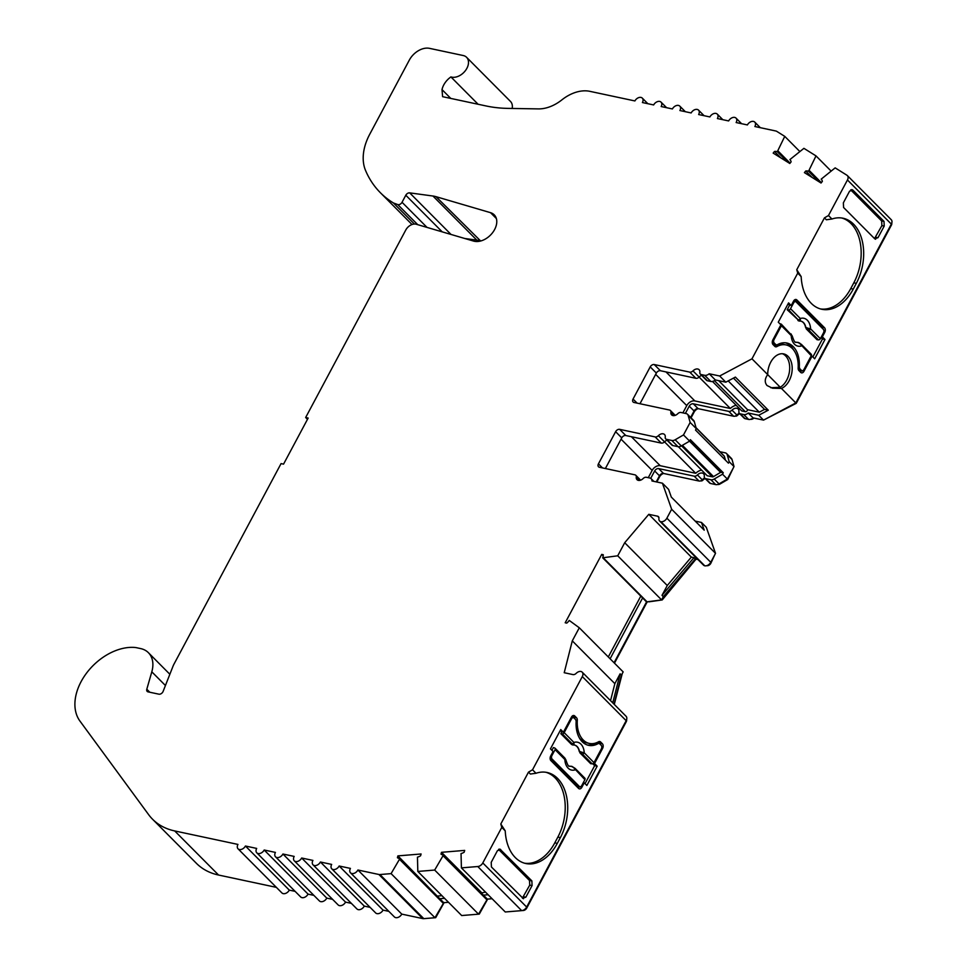 <?xml version="1.0" encoding="UTF-8"?>
<svg xmlns="http://www.w3.org/2000/svg" width="967" height="967" viewBox="0 0 967 967"><rect width="100%" height="100%" fill="white"/><g stroke="black" fill="none" stroke-linecap="round" stroke-linejoin="round"><path stroke-width="1.45" d="M350.525 872.826L394.391 916.934A5.125 3.517 -44.8 0 0 395.721 917.635A5.125 3.517 -44.8 0 0 401.776 914.117L422.76 918.59A5.125 3.517 -44.8 0 0 423.8 918.65L434.969 917.731L443.756 902.682L439.804 898.706L399.891 858.575L391.091 873.624L379.934 874.543A5.125 3.517 -44.8 0 1 378.883 874.482L357.911 870.01A5.125 3.517 -44.8 0 1 351.855 873.527A5.125 3.517 -44.8 0 1 350.525 872.826A5.125 3.517 -44.8 0 1 350.417 868.402L339.163 866.009A5.125 3.517 -44.8 0 1 333.107 869.526A5.125 3.517 -44.8 0 1 331.778 868.825A5.125 3.517 -44.8 0 1 331.669 864.413L320.415 862.008A5.125 3.517 -44.8 0 1 314.36 865.525A5.125 3.517 -44.8 0 1 313.03 864.824A5.125 3.517 -44.8 0 1 312.921 860.412L301.668 858.007A5.125 3.517 -44.8 0 1 295.612 861.537A5.125 3.517 -44.8 0 1 294.282 860.823A5.125 3.517 -44.8 0 1 294.173 856.411L282.932 854.018A5.125 3.517 -44.8 0 1 276.876 857.536A5.125 3.517 -44.8 0 1 275.547 856.835A5.125 3.517 -44.8 0 1 275.426 852.411L264.184 850.017A5.125 3.517 -44.8 0 1 258.129 853.535A5.125 3.517 -44.8 0 1 256.799 852.834A5.125 3.517 -44.8 0 1 256.678 848.422L245.437 846.016A5.125 3.517 -44.8 0 1 239.381 849.534A5.125 3.517 -44.8 0 1 238.051 848.833A5.125 3.517 -44.8 0 1 237.942 844.421L174.689 830.931A85.483 58.624 -44.8 0 1 152.532 819.206A85.483 58.624 -44.8 0 1 148.604 814.613L79.959 721.092A48.906 33.543 -44.8 0 1 85.99 673.866A48.906 33.543 -44.8 0 1 133.712 647.382A29.989 20.561 -44.8 0 1 136.879 647.781L140.626 648.579A29.989 20.561 -44.8 0 1 148.398 652.689L169.854 674.265M331.778 868.825L375.655 912.933A5.125 3.517 -44.8 0 0 376.985 913.634A5.125 3.517 -44.8 0 0 383.041 910.116L388.855 911.361M313.03 864.824L356.908 908.932A5.125 3.517 -44.8 0 0 358.237 909.645A5.125 3.517 -44.8 0 0 364.293 906.115L370.107 907.36M294.282 860.823L338.16 904.943A5.125 3.517 -44.8 0 0 339.49 905.644A5.125 3.517 -44.8 0 0 345.545 902.126L351.359 903.359M275.547 856.835L319.412 900.942A5.125 3.517 -44.8 0 0 320.742 901.643A5.125 3.517 -44.8 0 0 326.798 898.125L332.612 899.358M256.799 852.834L300.664 896.941A5.125 3.517 -44.8 0 0 301.994 897.642A5.125 3.517 -44.8 0 0 308.05 894.124L313.864 895.369M238.051 848.833L281.917 892.94A5.125 3.517 -44.8 0 0 283.246 893.641A5.125 3.517 -44.8 0 0 289.302 890.123L295.116 891.369M148.398 652.689A29.989 20.561 -44.8 0 1 151.807 671.823L146.803 689.229A3.421 2.345 135.2 0 0 147.189 691.405A3.421 2.345 135.2 0 0 148.084 691.876L158.878 694.173A3.421 2.345 135.2 0 0 163.121 691.405L172.996 666.275A17.092 11.725 -44.8 0 1 174 664.099L281.059 463.604L283.549 464.136L308.159 418.058L305.657 417.514L405.777 230.013A8.546 5.862 135.2 0 1 416.245 224.235L473.673 241.109A17.092 11.725 -44.8 0 0 474.41 241.291A17.092 11.725 -44.8 0 0 492.723 232.503A17.092 11.725 -44.8 0 0 494.222 214.831A17.092 11.725 -44.8 0 0 490.535 212.68L436.032 196.676L480.659 241.001M464.813 238.498L476.828 240.13A34.196 23.45 135.2 0 1 478.423 240.408A34.196 23.45 135.2 0 1 479.898 240.783M427.027 227.402L402.042 202.284L405.802 195.237A3.421 2.345 135.2 0 1 409.682 192.868L432.95 196.023A34.196 23.45 135.2 0 1 434.546 196.301A34.196 23.45 135.2 0 1 436.032 196.676M402.042 202.284A3.421 2.345 135.2 0 1 398.005 204.629A3.421 2.345 135.2 0 1 397.727 204.557L393.472 202.985A143.612 98.489 135.2 0 1 380.345 192.687A143.612 98.489 135.2 0 1 365.284 169.829A143.793 98.61 -44.8 0 1 365.018 169.116A51.287 35.175 -44.8 0 1 369.72 134.28L409.331 60.087A17.092 11.725 -44.8 0 1 429.517 48.35L463.266 55.542A12.825 8.8 -44.8 0 1 466.59 57.307A12.825 8.8 -44.8 0 1 465.465 70.555A12.825 8.8 -44.8 0 1 451.734 77.142A12.825 8.8 -44.8 0 1 450.912 76.925A16.246 11.145 -44.8 0 0 442.016 89.605L442.596 96.676L486.087 105.959A170.966 117.249 135.2 0 0 507.965 108.389L538.401 108.896A34.196 23.45 135.2 0 0 561.887 99.867A34.196 23.45 -44.8 0 1 589.737 91.309L634.908 100.943A5.125 3.517 -44.8 0 1 642.306 98.126A5.125 3.517 -44.8 0 1 642.414 102.55L653.656 104.944A5.125 3.517 -44.8 0 1 661.041 102.127A5.125 3.517 -44.8 0 1 661.162 106.539L672.403 108.945A5.125 3.517 -44.8 0 1 679.789 106.128A5.125 3.517 -44.8 0 1 679.91 110.54L691.151 112.946A5.125 3.517 -44.8 0 1 698.537 110.129A5.125 3.517 -44.8 0 1 698.645 114.541L709.899 116.934A5.125 3.517 -44.8 0 1 717.284 114.118A5.125 3.517 -44.8 0 1 717.393 118.542L728.647 120.935A5.125 3.517 -44.8 0 1 736.032 118.119A5.125 3.517 -44.8 0 1 736.141 122.543L747.394 124.936A5.125 3.517 -44.8 0 1 754.78 122.12A5.125 3.517 -44.8 0 1 754.889 126.532L775.86 131.004A5.125 3.517 -44.8 0 1 776.755 131.367L784.757 136.371L777.311 151.71A8.546 5.862 -44.8 0 0 774.482 151.468L780.925 157.947M718.662 380.66L747.515 409.67L759.3 412.184L764.546 409.379L768.282 410.177L758.72 415.266L748.228 413.03A5.125 3.517 135.2 0 1 743.744 414.565L740.263 413.828A3.421 2.345 135.2 0 1 739.38 413.356A3.421 2.345 135.2 0 1 738.897 411.604A5.125 3.517 -44.8 0 0 738.172 408.981A5.125 3.517 -44.8 0 0 736.842 408.279A5.125 3.517 -44.8 0 0 732.019 410.141A3.421 2.345 135.2 0 1 728.816 411.386L693.291 403.807A3.421 2.345 -44.8 0 0 689.253 406.152L685.373 413.417M691.345 557.101L693.968 557.657L662.008 595.334L667.266 585.506L691.345 557.101L648.797 514.323L657.548 516.185A3.421 2.345 135.2 0 1 658.442 516.656A3.421 2.345 135.2 0 1 658.926 518.409A5.125 3.517 -44.8 0 0 659.639 521.032A5.125 3.517 -44.8 0 0 660.896 521.709A5.125 3.517 -44.8 0 0 666.879 518.179L671.642 509.246L662.431 483.198L651.951 480.962A5.125 3.517 -44.8 0 0 651.19 478.725A5.125 3.517 -44.8 0 0 649.86 478.024L646.379 477.275A3.421 2.345 -44.8 0 0 643.164 478.52A5.125 3.517 135.2 0 1 637.011 479.668A5.125 3.517 135.2 0 1 636.286 477.057A3.421 2.345 -44.8 0 0 635.803 475.305A3.421 2.345 -44.8 0 0 634.92 474.833L599.407 467.254A3.421 2.345 135.2 0 1 598.525 466.795A3.421 2.345 135.2 0 1 598.44 463.846L615.616 431.693A3.421 2.345 135.2 0 1 619.654 429.348L655.167 436.927A3.421 2.345 -44.8 0 0 658.382 435.682A5.125 3.517 135.2 0 1 663.193 433.82A5.125 3.517 135.2 0 1 664.534 434.534A5.125 3.517 135.2 0 1 665.248 437.144A3.421 2.345 -44.8 0 0 665.731 438.897A3.421 2.345 -44.8 0 0 666.614 439.369L671.835 440.481A5.125 3.517 -44.8 0 0 675.159 439.78L683.488 434.945L690.148 422.458L688.166 415.423A5.125 3.517 -44.8 0 0 687.525 414.299A5.125 3.517 -44.8 0 0 686.195 413.586L680.973 412.474A3.421 2.345 -44.8 0 0 677.758 413.719A5.125 3.517 135.2 0 1 671.618 414.879A5.125 3.517 135.2 0 1 670.893 412.256A3.421 2.345 -44.8 0 0 670.409 410.504A3.421 2.345 -44.8 0 0 669.527 410.032L634.001 402.465A3.421 2.345 135.2 0 1 633.119 401.994A3.421 2.345 135.2 0 1 633.047 399.045L650.211 366.892A3.421 2.345 135.2 0 1 654.248 364.547L689.761 372.126A3.421 2.345 -44.8 0 0 692.976 370.881A5.125 3.517 135.2 0 1 697.799 369.019A5.125 3.517 135.2 0 1 699.129 369.732A5.125 3.517 135.2 0 1 699.854 372.355A3.421 2.345 -44.8 0 0 700.338 374.096A3.421 2.345 -44.8 0 0 701.22 374.567L704.701 375.305A5.125 3.517 -44.8 0 0 709.186 373.77L719.678 376.006L751.975 358.817L797.727 273.129L796.76 269.72L801.172 276.61L797.727 273.129M650.706 478.351L654.659 470.953A3.421 2.345 135.2 0 1 658.696 468.608L694.209 476.175A3.421 2.345 -44.8 0 0 697.425 474.942A5.125 3.517 135.2 0 1 702.247 473.081A5.125 3.517 135.2 0 1 703.577 473.782A5.125 3.517 135.2 0 1 704.29 476.405A3.421 2.345 -44.8 0 0 704.774 478.157A3.421 2.345 -44.8 0 0 705.668 478.629L710.878 479.741A5.125 3.517 -44.8 0 0 714.214 479.04L722.53 474.205L723.292 472.766L720.802 472.222L689.701 440.964M782.424 353.729A17.95 11.93 -78 0 1 785.518 355.796A17.95 11.93 -78 0 1 789.338 372.247A17.95 11.93 -78 0 1 780.236 387.247L770.796 387.743M751.975 358.817L767.701 374.628C764.692 378.75 764.474 382.388 767.036 385.531L772.56 388.226L781.433 388.432A17.95 11.93 102 0 0 791.659 373.733A17.95 11.93 102 0 0 788.02 356.327A17.95 11.93 102 0 0 783.693 353.898A17.95 11.93 102 0 0 767.701 374.628L780.236 387.247M841.774 217.998A43.6 28.962 -78 0 1 851.045 223.607A43.6 28.962 -78 0 1 853.813 282.823L850.742 288.589L853.245 289.121L856.315 283.355A43.6 28.962 102 0 0 853.547 224.139A43.6 28.962 102 0 0 843.031 218.228A43.6 28.962 102 0 0 831.934 219.013L826.326 219.775L824.44 217.877L796.76 269.72M545.835 772.258A43.6 28.962 -78 0 1 557.862 837.084L560.364 837.615L557.294 843.381A43.6 28.962 -78 0 1 525.818 863.519A43.6 28.962 -78 0 1 515.314 857.596A43.6 28.962 -78 0 1 505.233 830.871L500.809 823.981L528.49 772.137L532.527 769.792L582.303 676.574A5.125 3.517 -44.8 0 0 582.194 672.162A5.125 3.517 -44.8 0 0 580.937 671.473A5.125 3.517 -44.8 0 0 576.187 673.346A3.421 2.345 135.2 0 1 572.972 674.591L564.22 672.718L572.295 640.867L614.855 683.657L610.54 700.664M557.862 837.084L554.792 842.849A43.6 28.962 -78 0 1 524.585 863.205M488.142 894.753L483.391 895.14L443.466 854.997L434.679 870.058L417.817 871.436L417.454 857.125A8.546 5.862 -44.8 0 0 420.585 855.783L421.104 853.982L397.908 855.88L437.676 896.566M582.194 672.162L626.06 716.269A5.125 3.517 135.2 0 1 626.169 720.681L526.664 907.058A5.125 3.517 135.2 0 1 521.66 910.636L505.27 911.978L461.404 867.87L461.041 853.559A8.546 5.862 -44.8 0 0 464.172 852.205L464.692 850.404L441.496 852.314L440.976 854.115A8.546 5.862 -44.8 0 0 442.753 854.901A8.546 5.862 -44.8 0 0 443.466 854.997M397.908 855.88L397.401 857.681A8.546 5.862 -44.8 0 0 399.166 858.466A8.546 5.862 -44.8 0 0 399.891 858.575M478.097 104.255L450.912 76.925M579.342 737.869A25.65 17.031 102 0 0 580.683 739.417A25.65 17.031 102 0 0 586.872 742.898L589.374 743.43A25.65 17.031 102 0 0 598.585 741.762A3.421 2.272 102 0 1 599.806 741.532A3.421 2.272 102 0 1 600.628 742.003L602.393 743.768L599.891 743.236A3.421 2.272 -78 0 1 600.616 744.747M575.812 720.04L577.299 720.355A25.65 17.031 102 0 0 583.186 739.948A25.65 17.031 102 0 0 589.374 743.43M774.555 346.113L776.864 346.597A25.65 17.031 -78 0 1 786.062 344.929A25.65 17.031 -78 0 1 792.251 348.41A25.65 17.031 -78 0 1 798.15 368.004A3.421 2.272 -78 0 0 798.935 370.615L800.688 372.38A3.421 2.272 -78 0 0 801.51 372.851A3.421 2.272 -78 0 0 803.976 371.268L812.05 356.146L814.685 358.793L824.984 339.502L822.494 338.97L821.007 337.483M678.326 446.706L707.203 475.74L712.425 476.852A1.704 1.172 -44.8 0 0 713.525 476.622L720.802 472.222M712.474 381.457L741.798 410.939L745.279 411.688A1.704 1.172 -44.8 0 0 747.515 409.67M572.029 743.647L562.262 733.82L560.836 733.675L571.57 744.469L572.537 744.554L572.029 743.647A1.704 1.172 -44.8 0 0 573.939 742.451A14.251 9.465 -78 0 1 584.237 752.809L594.004 762.625L601.377 748.833A2.563 1.704 102 0 0 601.208 745.339L599.891 744.022A3.421 2.272 102 0 0 599.069 743.563A3.421 2.272 102 0 0 597.872 743.756A26.496 17.599 -78 0 1 588.613 745.352A26.496 17.599 -78 0 1 576.114 721.878A3.421 2.272 102 0 0 575.329 719.315L574.011 717.997A2.563 1.704 102 0 0 573.395 717.647A2.563 1.704 102 0 0 571.545 718.832L570.627 718.638M581.566 752.133L579.438 751.383L580.937 752.991L581.566 752.133L584.237 752.809A1.704 1.172 135.2 0 1 582.327 753.994L579.934 752.87L579.438 751.383A10.842 7.204 102 0 0 573.963 744.977A10.842 7.204 102 0 0 573.455 744.953M562.262 733.82A1.704 1.172 -44.8 0 0 564.172 732.635L573.939 742.451L573.999 744.517L572.537 744.554A1.704 1.596 9.5 0 0 573.999 744.517M571.57 744.469L572.851 744.953L571.57 744.469M579.209 751.347A10.818 7.18 102 0 0 573.866 744.965M564.172 732.635L571.545 718.832M579.934 752.87L590.668 763.664L592.094 763.821L582.327 753.994M599.069 743.563L596.566 743.019A3.421 2.272 102 0 0 595.37 743.224A26.496 17.599 102 0 1 587.38 745.013M594.004 762.625A1.704 1.172 135.2 0 1 592.094 763.821M560.836 733.675L561.791 731.874M551.927 750.344L553.414 747.564L554.695 747.999A1.704 1.172 -44.8 0 1 555.07 749.667L551.927 755.553A2.563 1.704 102 0 0 552.097 759.035L579.293 786.389A2.563 1.704 102 0 0 579.91 786.727A2.563 1.704 102 0 0 581.759 785.542L584.902 779.668L573.407 767.423L571.231 766.275A10.818 7.18 102 0 1 569.358 766.082M584.527 777.988A1.704 1.172 135.2 0 1 584.902 779.668M572.512 766.771L571.231 766.275L572.512 766.771M573.407 767.423L571.449 766.347A10.842 7.204 102 0 1 569.454 766.118C568.656 766.904 567.46 764.8 565.84 759.82L564.837 759.494L565.84 759.808L564.801 758.019A1.704 1.172 -44.8 0 0 564.462 757.814M550.187 759.095L576.791 785.857A2.563 1.704 102 0 0 577.42 786.195L579.91 786.727M574.761 768.173A1.704 1.172 135.2 0 1 575.135 769.841A14.251 9.465 -78 0 1 564.837 759.494A1.704 1.172 -44.8 0 0 564.801 758.019L555.034 748.204M584.866 778.193L575.099 768.378L571.872 766.36M798.21 369.104L798.935 369.829A2.563 1.704 102 0 0 799.552 370.18L802.054 370.712A2.563 1.704 102 0 0 803.903 369.527L811.265 355.723L799.769 343.478L797.594 342.342A10.818 7.18 102 0 1 795.72 342.137M773.165 339.332L774.071 339.526A2.563 1.704 102 0 0 774.229 343.019L775.546 344.337A3.421 2.272 102 0 0 776.368 344.808A3.421 2.272 102 0 0 777.565 344.603A26.496 17.599 -78 0 1 786.824 343.007A26.496 17.599 -78 0 1 799.322 366.481A3.421 2.272 102 0 0 800.12 369.043L801.425 370.361A2.563 1.704 102 0 0 802.054 370.712M801.123 344.228A1.704 1.172 135.2 0 1 801.498 345.908A14.251 9.465 -78 0 1 791.199 335.549A1.704 1.172 -44.8 0 0 791.163 334.074L791.163 334.074A1.704 1.172 -44.8 0 0 790.825 333.869M774.071 339.526L781.433 325.734A1.704 1.172 -44.8 0 0 781.396 324.259L792.203 335.863C793.822 340.855 795.019 342.959 795.817 342.173A10.842 7.204 102 0 0 797.811 342.415L799.769 343.478M810.89 354.043A1.704 1.172 135.2 0 1 811.228 354.248L801.462 344.433L798.234 342.415M799.782 343.14L797.811 342.415L799.782 343.14M811.228 354.248A1.704 1.172 135.2 0 1 811.265 355.723M781.396 324.259A1.704 1.172 -44.8 0 0 781.058 324.054L779.777 323.631M772.319 343.08L773.044 343.805A3.421 2.272 102 0 0 773.866 344.264L776.368 344.808M793.593 349.957A26.496 17.599 102 0 0 785.555 342.814M793.52 301.196L795.527 301.631A2.563 1.704 102 0 1 796.143 301.97L823.34 329.324A2.563 1.704 102 0 1 823.509 332.805L820.367 338.692A1.704 1.172 135.2 0 1 818.457 339.876L817.03 339.719L806.297 328.937L805.801 327.438A10.842 7.204 102 0 0 800.325 321.032A10.842 7.204 102 0 0 799.818 321.02M787.198 309.73L798.899 320.609L788.625 309.887L787.198 309.73L789.616 305.197M788.625 309.887A1.704 1.172 -44.8 0 0 790.535 308.691L793.677 302.816L792.771 302.623M798.391 319.702A1.704 1.172 -44.8 0 0 800.301 318.518A14.251 9.465 -78 0 1 810.6 328.865A1.704 1.172 135.2 0 1 808.69 330.061L805.801 327.438L807.928 328.188L806.297 328.937M805.571 327.402A10.818 7.18 102 0 0 800.229 321.032M797.932 320.524L799.213 321.02L797.932 320.524M798.899 320.609L800.362 320.585A1.704 1.596 9.5 0 1 798.899 320.609M795.527 301.631A2.563 1.704 102 0 0 793.677 302.816M820.367 338.692L810.6 328.865L807.928 328.188M790.535 308.691L800.301 318.518L800.362 320.585M560.364 837.615A43.6 28.962 102 0 0 547.092 772.488A43.6 28.962 102 0 0 535.984 773.274L530.375 774.035L528.49 772.137M498.573 849.389L529.517 880.502L529.735 885.156L522.385 898.089M850.742 288.589A43.6 28.962 -78 0 1 820.536 308.944M850.718 189.883L881.662 220.996L881.88 225.649L874.519 238.595M728.199 380.913L759.3 412.184M699.093 377.082L730.351 408.497A8.546 5.862 135.2 0 1 736.238 405.342M682.883 412.885L686.763 405.62A6.842 4.69 135.2 0 1 694.838 400.93L730.351 408.497M725.431 460.135L724.356 456.339A1.704 1.172 -44.8 0 0 723.763 455.747M764.546 409.379L733.457 378.121M689.531 441.17L720.669 472.476M667.049 440.215A5.125 3.517 -44.8 0 0 664.522 441.859L695.744 473.298A8.546 5.862 135.2 0 1 701.631 470.143M648.277 477.686L652.157 470.421A6.842 4.69 135.2 0 1 660.231 465.719L695.744 473.298M667.266 585.506L624.706 542.729L617.72 555.807L602.683 557.802A8.546 5.862 -44.8 0 0 603.263 554.72L601.716 554.393L603.19 555.88M608.303 656.956L640.795 596.119M601.716 554.393L565.199 622.772L566.747 623.111A8.546 5.862 -44.8 0 0 569.237 620.427L579.293 627.788L623.159 671.896L621.418 675.147L614.045 704.194M648.797 514.323L624.706 542.729M831.088 171.062L816.003 155.892L808.557 171.244A8.546 5.862 -44.8 0 0 805.729 171.002L812.171 177.481M805.729 171.002L804.411 172.622L821.043 183.017L822.361 181.397A8.546 5.862 -44.8 0 0 821.188 179.149L835.162 167.871L846.911 175.22A5.125 3.517 -44.8 0 1 847.346 175.571A5.125 3.517 -44.8 0 1 847.455 179.983L828.477 215.532L824.44 217.877M774.482 151.468L773.165 153.1L789.797 163.483L791.103 161.864A8.546 5.862 -44.8 0 0 789.942 159.615A8.546 5.862 -44.8 0 0 789.906 159.579L803.915 148.338L816.003 155.892M485.519 892.118L481.264 893M441.496 852.314L481.421 892.444M441.931 895.684L437.833 896.022M461.404 867.87L477.783 866.529A5.125 3.517 -44.8 0 0 482.799 862.939L501.776 827.389L500.809 823.981M572.295 640.867L579.293 627.788M890.982 224.743L891.393 225.154A3.421 2.345 -44.8 0 0 891.767 223.039M891.393 225.154L796.252 403.336L764.293 419.714M753.885 418.058A3.421 2.345 135.2 0 1 750.658 419.303L750.597 419.291M739.743 413.719A6.842 4.69 -44.8 0 0 737.325 415.496A1.704 1.172 135.2 0 1 735.718 416.112L735.319 416.028M698.174 408.666A5.125 3.517 -44.8 0 0 694.149 412.063L691.054 417.853M733.554 467.448L727.74 479.511L720.016 484.008A3.421 2.345 135.2 0 1 717.792 484.467L717.792 484.467M705.136 478.52A6.842 4.69 -44.8 0 0 702.731 480.297A1.704 1.172 135.2 0 1 701.123 480.913L700.712 480.829M663.58 473.467A5.125 3.517 -44.8 0 0 659.554 476.864L656.811 482.001M714.988 554.345L710.818 563.338A3.421 2.345 135.2 0 1 706.853 565.707A3.421 2.345 135.2 0 1 706.744 565.671M696.035 559.144L662.214 599.939L648.845 601.837M647.116 602.03L614.48 663.169M622.264 673.564L614.275 704.411M626.616 719.629A3.421 2.345 135.2 0 1 626.241 721.745L526.725 908.11A3.421 2.345 -44.8 0 1 523.389 910.491L508.001 911.748M464.414 915.326L479.281 914.105L487.67 899.092L492.094 898.73L487.344 899.105L483.391 895.14M425.371 918.517A3.421 2.345 -44.8 0 0 425.54 918.517L435.694 917.683L444.083 902.658L448.507 902.296L443.756 902.682M695.213 521.116L701.486 522.458L704.206 530.17L671.303 497.086L668.584 489.375L662.431 483.198M723.292 472.766L690.39 439.683L689.628 441.121L681.3 445.956A5.125 3.517 135.2 0 1 677.976 446.657L672.766 445.545A3.421 2.345 135.2 0 1 671.872 445.074L665.731 438.897M658.382 435.682L664.522 441.859A3.421 2.345 135.2 0 1 661.307 443.104L625.794 435.525A3.421 2.345 -44.8 0 0 621.757 437.87L605.378 468.536M719.919 451.722A3.421 2.345 135.2 0 1 720.016 451.734L725.238 452.846A5.125 3.517 135.2 0 1 726.568 453.547A5.125 3.517 135.2 0 1 727.208 454.683L729.191 461.718L734.026 466.565L727.353 479.052L719.037 483.887A5.125 3.517 135.2 0 1 715.713 484.588L710.491 483.476A3.421 2.345 135.2 0 1 709.609 483.004L704.774 478.157M729.191 461.718L728.429 463.157L695.527 430.073L696.288 428.635L694.306 421.6A5.125 3.517 -44.8 0 0 693.665 420.476L687.525 414.299M690.148 422.458L696.288 428.635M683.488 434.945L689.628 441.121M722.53 474.205L727.353 479.052M800.338 372.029A3.421 2.272 -78 0 0 801.486 370.736L801.546 370.603M811.144 355.953L812.05 356.146M821.454 336.661L822.361 336.854L824.742 332.382L823.763 332.177M812.872 356.968L822.494 338.97M824.984 339.502L822.361 336.854M794.729 299.77L822.023 327.209L824.525 327.74L796.881 299.951A3.421 2.272 -78 0 0 796.059 299.492A3.421 2.272 -78 0 0 793.593 301.075L791.211 305.536L788.576 302.889L778.278 322.18L780.901 324.827L772.838 339.949A3.421 2.272 -78 0 0 773.044 344.59L774.809 346.355A3.421 2.272 -78 0 0 775.631 346.827A3.421 2.272 -78 0 0 776.864 346.597M786.062 344.929L783.572 344.397A25.65 17.031 102 0 0 774.458 346.017M791.211 305.536L787.887 304.182M824.525 327.74A3.421 2.272 -78 0 1 824.742 332.382M822.023 327.209A3.421 2.272 -78 0 1 822.748 328.732M852.108 189.629L852.87 190.076L849.57 191.188L843.357 202.828L843.575 207.482L874.712 238.776L878.012 237.677L884.225 226.036L881.88 225.649M881.662 220.996L884.007 221.383L852.87 190.076L851.226 189.653M884.007 221.383L884.225 226.036M875.618 239.26L874.712 238.776M890.776 219.328A5.125 3.517 135.2 0 1 891.223 219.678A5.125 3.517 135.2 0 1 891.332 224.09L795.841 402.925L763.543 420.113L753.051 417.877A5.125 3.517 135.2 0 1 748.579 419.424L745.086 418.675A3.421 2.345 135.2 0 1 744.203 418.203L739.38 413.356A5.125 3.517 -44.8 0 0 736.854 414.988A3.421 2.345 135.2 0 1 733.639 416.233L698.126 408.654A3.421 2.345 -44.8 0 0 694.088 410.999L690.643 417.442M828.477 215.532L831.934 219.013M853.245 289.121A43.6 28.962 -78 0 1 821.769 309.259A43.6 28.962 -78 0 1 801.172 276.61M781.433 388.432L796.252 403.336M578.206 788.057A3.421 2.272 -78 0 0 579.342 786.751L579.414 786.63M585.047 783.645L594.669 765.646L597.171 766.178L586.86 785.47L584.225 782.823L581.844 787.283A3.421 2.272 -78 0 1 579.378 788.867A3.421 2.272 -78 0 1 578.556 788.407L550.912 760.618A3.421 2.272 -78 0 1 550.694 755.976L553.088 751.504L550.453 748.857L560.751 729.565L563.386 732.212L571.461 717.091A3.421 2.272 102 0 1 573.927 715.507A3.421 2.272 102 0 1 574.749 715.979L576.513 717.744L574.011 717.212A3.421 2.272 -78 0 1 574.736 718.723M584.225 782.823L583.319 782.629M601.631 748.204L602.61 748.41L594.536 763.531L593.46 763.301M594.669 765.646L592.759 763.725M597.171 766.178L594.536 763.531M560.062 730.859L563.386 732.212M602.61 748.41A3.421 2.272 102 0 0 602.393 743.768M577.299 720.355A3.421 2.272 102 0 0 576.513 717.744M572.597 715.798L574.011 717.212M598.476 741.81L599.891 743.236M499.081 849.147L500.725 849.582L497.425 850.682L491.212 862.334L491.429 866.976L523.473 898.766M522.567 898.283L525.867 897.171L523.522 896.796M529.735 885.156L532.092 885.53L525.867 897.171M532.092 885.53L531.862 880.877L529.517 880.502M499.963 849.123L531.862 880.877M501.776 827.389L505.233 830.871M535.984 773.274L532.527 769.792M787.767 162.226L777.311 151.71M512.184 108.449A12.825 8.8 -44.8 0 0 510.455 101.414L466.59 57.307M305.657 417.514L307.47 419.34M444.554 898.319L439.804 898.706M614.855 683.657L620.113 673.818L621.418 675.147M620.113 673.818L612.74 702.864M602.683 557.802L642.608 597.944L610.117 658.781M617.72 555.807L661.597 599.915L646.548 601.909L614.069 662.746M662.008 595.334L663.326 596.663L661.597 599.915M693.968 557.657L695.273 558.986L663.326 596.663M697.969 559.555L695.273 558.986M819.013 181.76L808.557 171.244M719.678 376.006L725.818 382.183L735.379 377.094L768.282 410.177M758.72 415.266L763.543 420.113M700.338 374.096L706.478 380.273A3.421 2.345 -44.8 0 0 707.361 380.744L710.842 381.482A5.125 3.517 -44.8 0 0 715.326 379.946L725.818 382.183M639.985 403.735L656.351 373.069A3.421 2.345 135.2 0 1 660.388 370.724L695.902 378.302A3.421 2.345 -44.8 0 0 699.117 377.057A5.125 3.517 135.2 0 1 701.643 375.414M642.608 597.944L646.548 601.909M603.432 557.971L647.298 602.078M701.486 522.458L706.309 527.305L715.52 553.354L710.757 562.286A5.125 3.517 135.2 0 1 704.774 565.816A5.125 3.517 135.2 0 1 703.517 565.139L659.639 521.032M671.642 509.246L715.52 553.354M704.774 478.145A5.125 3.517 -44.8 0 0 702.247 479.789A3.421 2.345 135.2 0 1 699.032 481.034L663.519 473.455A3.421 2.345 -44.8 0 0 659.482 475.8L656.242 481.88M709.186 373.77L715.326 379.946M726.568 453.547L731.39 458.406A5.125 3.517 135.2 0 1 732.043 459.53L734.026 466.565M748.228 413.03L753.051 417.877M417.817 871.436L461.682 915.544L478.544 914.166L487.344 899.105M152.532 819.206L196.398 863.313A85.483 58.624 -44.8 0 0 218.566 875.038L276.381 887.368M821.346 182.654L809.198 170.446M790.087 163.121L777.952 150.912M487.09 899.987L443.212 855.88M443.502 903.553L399.637 859.445M799.83 151.529L784.757 136.371M414.408 224.03L393.472 202.985M289.302 890.123L245.437 846.016M308.05 894.124L264.184 850.017M326.798 898.125L282.932 854.018M345.545 902.126L301.668 858.007M364.293 906.115L320.415 862.008M383.041 910.116L339.163 866.009M401.776 914.117L357.911 870.01M434.969 917.731L391.091 873.624M478.544 914.166L434.679 870.058M660.896 521.709L704.774 565.816M496.361 218.542L490.535 212.68M417.756 224.682L397.727 204.557M554.792 842.849L557.294 843.381M597.872 743.756L595.37 743.224M551.021 755.36L551.927 755.553M552.097 759.035L550.126 758.611M576.791 785.857L579.293 786.389M564.837 759.494L555.07 749.667M798.935 369.829L801.425 370.361M774.229 343.019L772.27 342.596M791.199 335.549L781.433 325.734M798.21 366.239L799.322 366.481M800.12 369.043L798.15 368.62M773.044 343.805L775.546 344.337M818.457 339.876L808.69 330.061M714.408 380.635L745.279 411.688M665.985 371.92L694.838 400.93M655.662 374.362L686.763 405.62M696.095 427.922L724.356 456.339M682.4 445.316L713.525 476.622M681.542 445.811L712.425 476.852M631.378 436.709L660.231 465.719M621.068 439.163L652.157 470.421M442.016 89.605L450.791 98.429M801.486 370.736L803.976 371.268M796.881 299.951L795.116 299.577M891.332 224.09L847.455 179.983M875.667 237.29L878.012 237.677M579.342 786.751L581.844 787.283M572.984 715.604L574.749 715.979M598.863 741.616L600.628 742.003M582.303 676.574L626.169 720.681M526.664 907.058L482.799 862.939M657.548 516.185L658.902 517.55M853.813 282.823L856.315 283.355M675.159 439.78L681.3 445.956M671.835 440.481L677.976 446.657M666.614 439.369L672.766 445.545M655.167 436.927L661.307 443.104M619.654 429.348L625.794 435.525M615.616 431.693L621.757 437.87M598.44 463.846L602.501 467.919M636.286 477.057L639.634 480.406M654.659 470.953L659.482 475.8M658.696 468.608L663.519 473.455M694.209 476.175L699.032 481.034M697.425 474.942L702.731 480.297M705.668 478.629L710.491 483.476M710.878 479.741L715.713 484.588M714.214 479.04L719.037 483.887M704.701 375.305L710.842 381.482M701.22 374.567L707.361 380.744M692.976 370.881L699.117 377.057M689.761 372.126L695.902 378.302M654.248 364.547L660.388 370.724M650.211 366.892L656.351 373.069M633.047 399.045L637.096 403.118M670.893 412.256L674.229 415.617M688.166 415.423L694.306 421.6M727.208 454.683L732.043 459.53M689.253 406.152L694.088 410.999M693.291 403.807L698.126 408.654M728.816 411.386L733.639 416.233M732.019 410.141L736.854 414.988M740.263 413.828L745.086 418.675M743.744 414.565L748.579 419.424M405.802 195.237L442.233 231.875M409.682 192.868L451.045 234.461M432.95 196.023L476.828 240.13M146.803 689.229L149.8 692.239M151.807 671.823L165.43 685.518M218.566 875.038L174.689 830.931M422.76 918.59L378.883 874.482M423.8 918.65L379.934 874.543M521.66 910.636L477.783 866.529M666.879 518.179L710.757 562.286M571.388 717.224L573.395 717.647M572.573 744.953L573.963 744.977M798.935 321.02L799.685 321.044M799.673 321.044L800.325 321.032M696.022 427.692L724.138 455.965M635.803 475.305L640.638 480.164M651.19 478.725L653.813 481.361M670.409 410.504L675.232 415.363M760.316 127.692L754.78 122.12M741.58 123.691L736.032 118.119M722.832 119.703L717.284 114.118M704.085 115.702L698.537 110.129M685.337 111.701L679.789 106.128M666.589 107.7L661.041 102.127M647.842 103.699L642.306 98.126M412.015 224.525L380.345 192.687M891.223 219.678L847.346 175.571"/></g></svg>
